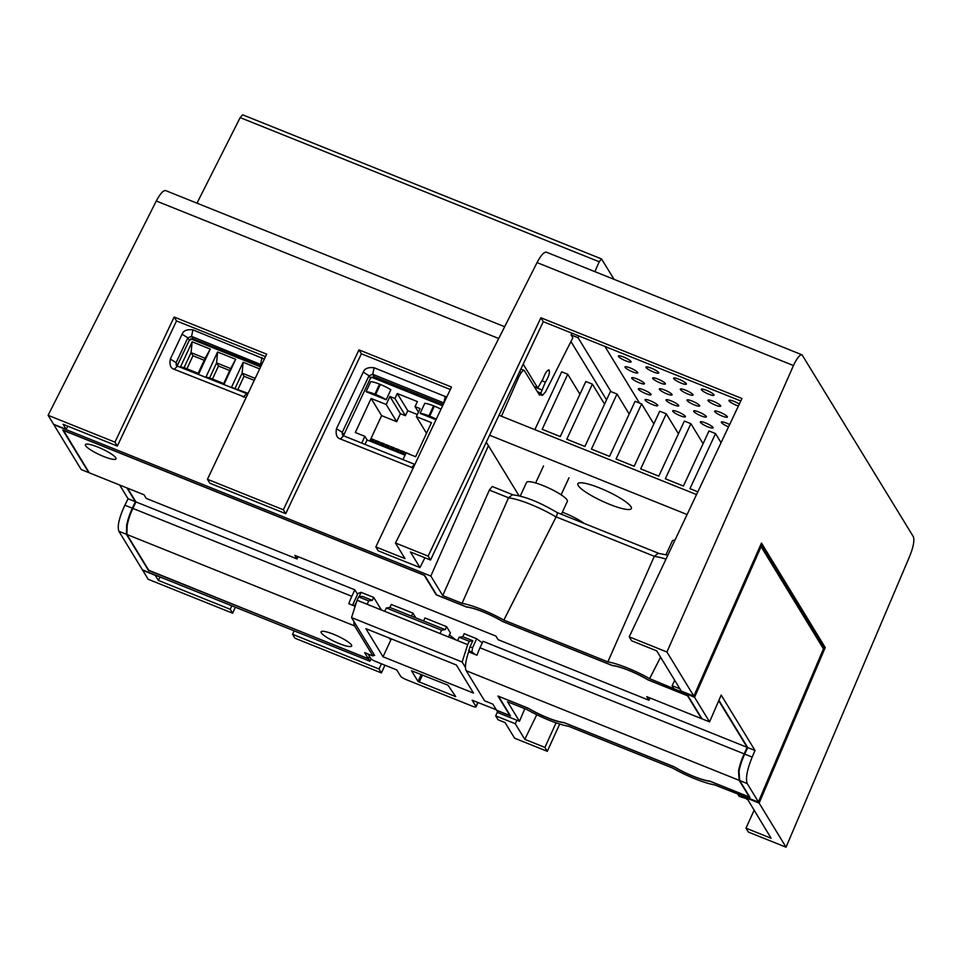 <?xml version="1.0" encoding="UTF-8"?>
<svg xmlns="http://www.w3.org/2000/svg" width="962" height="962" viewBox="0 0 962 962"><rect width="100%" height="100%" fill="white"/><g stroke="black" fill="none" stroke-linecap="round" stroke-linejoin="round"><path stroke-width="1.44" d="M755.026 750.504L752.176 757.082C747.089 769.72 745.43 778.559 747.209 783.561L758.417 801.911L823.46 648.845L761.098 546.669L694.552 697.282L709.571 721.885L721.187 695.069L755.026 750.504L747.739 747.582L744.708 754.088A22.475 5.976 -68.1 0 0 739.032 771.223L739.67 780.531L749.915 797.318L710.064 781.324A28.102 5.267 -155.1 0 1 674.158 766.906L564.285 722.787A28.102 5.267 -155.1 0 1 528.378 708.369L498.617 696.296M694.552 697.282L649.615 678.643A36.532 6.854 -155.1 0 0 607.852 661.88L503.835 620.117A36.532 6.854 -155.1 0 0 462.073 603.342L442.736 595.586L489.357 490.067L492.219 486.495L512.926 494.805M498.581 696.404L510.485 715.92L496.669 710.365L498.1 712.71L519.468 721.296L507.551 701.767L526.887 709.535A36.532 6.854 -155.1 0 0 568.638 726.298L672.666 768.073A36.532 6.854 -155.1 0 0 714.417 784.836L758.453 802.08L823.46 648.845A2.814 2.658 -31.4 0 0 823.316 646.428L760.954 544.264A2.814 2.658 148.6 0 1 761.098 546.669A2.814 0.613 -156.2 0 0 760.208 545.899M126.972 487.95L135.353 501.683L132.335 508.189A22.475 5.976 111.9 0 0 126.659 525.324L126.407 534.283L118.867 531.252L142.46 569.913L369.913 661.243L368.494 658.898L148.749 570.262M126.407 534.283L148.569 570.598M709.571 721.885L702.019 718.854L687.962 695.815L648.111 679.821A28.102 5.267 -155.1 0 0 612.205 665.403L502.344 621.284A28.102 5.267 -155.1 0 0 466.438 606.866L436.628 594.901L424.711 575.372L62.795 430.05L88.769 472.607L81.217 469.576L53.824 424.675L430.832 576.058L442.736 595.586M369.552 656.445L368.494 658.898M369.913 661.243L371.019 658.838M718.903 700.336L747.739 747.582M135.353 501.683L128.066 498.761L124.88 505.194C119.156 517.592 117.148 526.274 118.867 531.252M119.685 485.016L128.066 498.761M601.527 258.922L242.652 114.815L240.175 117.604L196.97 203.162M519.468 721.296L524.819 708.705M614.069 279.353L601.515 258.91L599.23 261.772L594.865 271.645M540.391 394.636L539.514 395.105L524.242 370.43C522.739 370.238 520.827 372.619 518.53 377.573L517.111 376.996M430.832 576.058L488.431 445.683M501.442 416.233L518.53 377.573M520.214 496.139L526.587 482.407A22.475 4.221 24.9 0 1 543.169 485.63A22.475 4.221 24.9 0 1 567.364 501.334L561.375 514.261M665.993 554.677L672.366 540.945A22.475 4.221 24.9 0 1 674.939 540.211M823.316 646.428A2.814 2.814 0 0 1 823.508 649.001L823.364 649.073M462.073 603.342L508.525 497.763L512.457 494.769C528.186 496.729 543.566 504.653 557.347 512.65L557.323 512.638M557.094 512.65C557.804 512.481 557.491 513.888 556.156 516.883L503.835 620.117M607.852 661.88L654.304 556.289L658.236 553.306L667.856 555.182M673.472 688.227L672.137 685.69L679.677 688.72L681.168 690.908M660.581 657.166L649.615 678.643M672.137 685.69L674.687 680.278M737.77 794.215L739.297 796.356L747.065 798.869M745.322 797.245L746.837 799.386M413.155 468.025L340.428 439.009C336.772 437.926 335.461 434.499 336.484 428.715L363.263 372.114C364.574 368.518 368.193 367.075 374.134 367.761L446.717 397.09M246.068 397.643L174.278 369.336C170.623 368.254 169.3 364.826 170.334 359.042L182.071 334.223C183.381 330.627 187.001 329.172 192.941 329.87L264.322 359.054M170.334 359.042L176.094 362.662L187.843 337.83L191.546 336.399L261.592 364.826M247.787 394.035L177.405 366.113L176.178 365.079L176.094 362.662L177.297 366.065M182.071 334.223L187.843 337.83L189.298 340.211L177.549 365.043M261.015 366.053L192.977 338.744L189.298 340.211M443.266 404.377L374.17 376.635L370.478 378.114L343.446 435.738M336.484 428.715L342.256 432.335L369.023 375.721L372.739 374.29L443.939 402.958M411.568 467.58L414.694 464.345L343.566 435.786L342.34 434.752L342.256 432.335L343.711 434.716M363.263 372.114L369.023 375.721L370.478 378.114M127.044 525.973L126.659 525.324M217.58 352.008L235.678 359.283L224.062 384.307L205.964 377.044L217.58 352.008L216.594 362.89L218.506 366.017L212.458 379.052M192.16 341.799L210.257 349.074L198.641 374.098L180.543 366.835L192.16 341.799L191.065 352.633L205.134 358.285L210.257 349.074M259.668 368.903L243.121 362.265L231.505 387.301L247.859 393.867M248.1 393.362L231.505 387.301M235.161 388.167L242.135 373.148L244.047 376.274L237.987 389.297M243.121 362.265L242.135 373.148L255.183 378.391M254.245 380.363L244.047 376.274M204.221 360.281L192.965 355.76L186.917 368.795M229.75 370.526L218.506 366.017M205.134 358.285L198.172 373.304L184.091 367.652L191.065 352.633L192.965 355.76M198.172 373.304L198.641 374.098M184.091 367.652L180.543 366.835M230.676 368.542L223.701 383.561L209.632 377.91L216.594 362.89L230.676 368.542L235.678 359.283M209.632 377.91L205.964 377.044M223.701 383.561L224.062 384.307M361.748 443.085L364.875 436.339L367.063 439.935L405.038 455.17M367.063 439.935L364.995 444.396M402.97 459.632L406.096 452.886L415.644 456.722L431.445 422.679L416.366 416.63L420.093 408.609L415.067 406.601L417.388 401.587L397.282 393.518L394.949 398.521L389.923 396.5L386.207 404.509L371.128 398.46L355.327 432.503L364.875 436.339M442.604 405.772L371.248 377.128M379.521 384.139A14.045 2.633 24.9 0 0 370.719 381.661L366.077 391.678L386.183 399.747L390.837 389.742A14.045 2.633 24.9 0 0 380.315 384.451L379.521 384.139L374.879 394.155A14.045 2.633 -155.1 0 0 366.077 391.678M436.267 419.192A14.045 2.633 -155.1 0 0 429.701 416.173L434.355 406.156L433.561 405.832A14.045 2.633 24.9 0 0 424.759 403.367L420.117 413.371L435.99 419.757M433.561 405.832L428.908 415.849A14.045 2.633 -155.1 0 0 420.117 413.371M428.908 415.849L429.701 416.173M434.355 406.156A14.045 2.633 24.9 0 1 440.981 409.211M386.183 399.747A14.045 2.633 -155.1 0 0 375.673 394.468L374.879 394.155M371.128 398.46L381.613 415.632L370.671 439.213M426.527 433.273L416.366 416.63M417.34 414.538L407.768 410.69L405.435 415.704L400.408 413.684L396.693 421.693L386.207 404.509M396.693 421.693L381.613 415.632M389.923 396.5L400.408 413.684M394.949 398.521L405.435 415.704M397.282 393.518L407.768 410.69M415.067 406.601L418.446 412.145M410.798 454.773L408.706 453.932M405.615 453.932L405.952 453.198M406.192 452.922L408.97 453.823L406.469 452.813M405.555 453.908L404.978 455.146M406.084 452.922L403.956 451.803L402.465 454.136M402.886 454.317L403.318 453.367L405.315 454.413M403.042 452.898L400.529 451.887L401.443 450.793L403.944 451.803M403.21 453.619L405.206 454.665M400.529 451.887L399.952 453.126M401.13 450.937L398.929 449.783L397.438 452.128M397.859 452.296L398.292 451.346L400.288 452.393M403.09 453.86L405.086 454.906M398.015 450.877L395.502 449.879L396.416 448.773L398.917 449.783L396.416 448.773M398.184 451.599L400.18 452.645M402.982 454.112L404.93 455.134M395.502 449.879L394.925 451.118L392.929 450.072M396.103 448.917L393.903 447.763L392.412 450.108M392.833 450.276L393.266 449.338L395.262 450.372M398.064 451.839L400.06 452.886M392.977 448.869L390.464 447.859L391.378 446.765L393.891 447.763L391.378 446.765M393.157 449.579L395.154 450.625M397.955 452.092L399.903 453.114M390.464 447.859L389.899 449.098M391.077 446.897L388.864 445.755L387.385 448.088M387.806 448.256L388.239 447.318L390.235 448.364M393.037 449.831L395.033 450.865M387.951 446.849L385.437 445.839L386.351 444.745L388.864 445.743L386.351 444.745M388.131 447.558L390.127 448.605M385.437 445.839L384.872 447.077M386.051 444.889L383.838 443.735L382.359 446.067M382.78 446.236L383.213 445.298L385.209 446.344M388.011 447.811L390.007 448.857M382.924 444.829L380.411 443.819L381.325 442.724L383.838 443.722L381.325 442.724M383.104 445.538L385.089 446.584M387.902 448.051L389.85 449.074M380.411 443.819L379.846 445.057M381.024 442.869L378.812 441.714L377.332 444.047M377.753 444.216L378.186 443.278L380.182 444.324M382.984 445.791L384.98 446.837M377.898 442.809L375.384 441.798L376.298 440.704L378.8 441.714L376.298 440.704M378.078 443.53L380.062 444.564M382.876 446.031L384.824 447.053M375.384 441.798L374.819 443.037M375.998 440.849L373.785 439.694L372.306 442.027M372.727 442.195L373.16 441.257L375.156 442.304M377.958 443.771L379.954 444.817M372.871 440.788L370.358 439.778L371.272 438.684L373.773 439.694L371.272 438.684M373.052 441.51L375.036 442.544M377.85 444.023L379.798 445.045M370.358 439.778L369.793 441.017M373.605 378.078L374.254 376.671M372.907 377.789L373.521 376.467M376.443 379.208L377.092 377.801M375.733 378.92L376.382 377.525M383.658 382.106L384.319 380.712M382.96 381.83L383.61 380.423M380.447 380.82L381.096 379.413M386.496 383.249L387.145 381.842M385.786 382.96L386.435 381.553M393.711 386.147L394.372 384.74M393.013 385.858L393.662 384.463M390.5 384.848L391.149 383.453M396.548 387.277L397.198 385.882M395.839 387.001L396.488 385.594M403.775 390.187L404.425 388.78M403.066 389.899L403.715 388.492M400.553 388.888L401.202 387.494M406.601 391.318L407.251 389.923M405.892 391.029L406.541 389.634M413.828 394.216L414.478 392.821M413.119 393.939L413.768 392.532M410.606 392.929L411.255 391.522M416.654 395.358L417.304 393.951M415.945 395.069L416.594 393.674M158.369 580.423L155.267 575.348L142.701 570.298L148.172 579.28L232.624 613.191L230.243 609.283L158.369 580.423L160.041 576.972M292.58 634.307L294.961 638.215L381.421 672.931L379.04 669.023L292.58 634.307L294.168 630.819M285.738 513.672L283.357 509.776L207.443 479.292L209.836 483.201L285.738 513.672L361.375 353.788L358.982 349.879L283.357 509.776M375.841 546.909L405.002 558.621L395.466 543.001L428.138 556.12L430.531 560.028L410.425 551.96L419.961 567.568L378.234 550.817L375.841 546.909L451.479 387.025L358.982 349.879M117.34 446.055L114.959 442.159L174.146 317.027L176.527 320.923L117.34 446.055L63.059 424.266L66.15 429.341L67.761 426.154M66.15 429.341L53.583 424.29L48.1 415.307L114.959 442.159M419.961 567.568L424.903 557.768M450.312 389.502L361.375 353.788M265.464 356.637L176.527 320.923M395.466 543.001L537.049 262.59C540.909 255.315 544.023 251.84 546.392 252.176L802.055 354.834L913.311 536.628C914.634 540.271 913.455 546.753 909.763 556.084L786.05 847.197L748.352 832.058L745.971 828.162L771.103 838.251L746.668 797.787M637.674 372.414A7.023 1.323 24.9 0 1 637.758 372.847A7.023 1.323 24.9 0 1 630.832 371.079A7.023 1.323 24.9 0 1 625.023 366.931A7.023 1.323 24.9 0 1 631.072 368.302A7.023 1.323 24.9 0 1 637.674 372.414M639.502 403.066L604.942 346.44M665.319 383.513A7.023 1.323 24.9 0 1 665.415 383.946A7.023 1.323 24.9 0 1 658.489 382.191A7.023 1.323 24.9 0 1 652.669 378.03A7.023 1.323 24.9 0 1 658.717 379.401A7.023 1.323 24.9 0 1 665.319 383.513M692.965 394.612A7.023 1.323 24.9 0 1 693.061 395.045A7.023 1.323 24.9 0 1 686.134 393.29A7.023 1.323 24.9 0 1 680.314 389.129A7.023 1.323 24.9 0 1 686.363 390.5A7.023 1.323 24.9 0 1 692.965 394.612M720.622 405.711A7.023 1.323 24.9 0 1 720.706 406.144A7.023 1.323 24.9 0 1 713.78 404.389A7.023 1.323 24.9 0 1 707.96 400.24A7.023 1.323 24.9 0 1 714.008 401.599A7.023 1.323 24.9 0 1 720.622 405.711M735.689 411.76A7.023 1.323 24.9 0 1 735.605 411.339A7.023 1.323 24.9 0 1 735.99 411.123M631 361.484A7.023 1.323 24.9 0 1 631.096 361.916A7.023 1.323 24.9 0 1 624.17 360.149A7.023 1.323 24.9 0 1 618.35 356A7.023 1.323 24.9 0 1 624.398 357.371A7.023 1.323 24.9 0 1 631 361.484M644.348 383.345A7.023 1.323 24.9 0 1 644.432 383.778A7.023 1.323 24.9 0 1 637.505 382.01A7.023 1.323 24.9 0 1 631.697 377.862A7.023 1.323 24.9 0 1 637.746 379.232A7.023 1.323 24.9 0 1 644.348 383.345M651.021 394.276A7.023 1.323 24.9 0 1 651.106 394.709A7.023 1.323 24.9 0 1 644.179 392.941A7.023 1.323 24.9 0 1 638.359 388.792A7.023 1.323 24.9 0 1 644.42 390.163A7.023 1.323 24.9 0 1 651.021 394.276M657.695 405.206A7.023 1.323 24.9 0 1 657.78 405.639A7.023 1.323 24.9 0 1 650.853 403.872A7.023 1.323 24.9 0 1 645.033 399.723A7.023 1.323 24.9 0 1 651.082 401.094A7.023 1.323 24.9 0 1 657.695 405.206M658.657 372.583A7.023 1.323 24.9 0 1 658.742 373.015A7.023 1.323 24.9 0 1 651.815 371.248A7.023 1.323 24.9 0 1 645.995 367.099A7.023 1.323 24.9 0 1 652.044 368.47A7.023 1.323 24.9 0 1 658.657 372.583M671.993 394.444A7.023 1.323 24.9 0 1 672.077 394.877A7.023 1.323 24.9 0 1 665.151 393.121A7.023 1.323 24.9 0 1 659.343 388.961A7.023 1.323 24.9 0 1 665.391 390.332A7.023 1.323 24.9 0 1 671.993 394.444M678.667 405.375A7.023 1.323 24.9 0 1 678.751 405.808A7.023 1.323 24.9 0 1 671.825 404.052A7.023 1.323 24.9 0 1 666.017 399.891A7.023 1.323 24.9 0 1 672.065 401.262A7.023 1.323 24.9 0 1 678.667 405.375M685.341 416.305A7.023 1.323 24.9 0 1 685.425 416.738A7.023 1.323 24.9 0 1 678.499 414.983A7.023 1.323 24.9 0 1 672.678 410.822A7.023 1.323 24.9 0 1 678.739 412.193A7.023 1.323 24.9 0 1 685.341 416.305M686.303 383.682A7.023 1.323 24.9 0 1 686.387 384.115A7.023 1.323 24.9 0 1 679.461 382.359A7.023 1.323 24.9 0 1 673.64 378.198A7.023 1.323 24.9 0 1 679.689 379.569A7.023 1.323 24.9 0 1 686.303 383.682M699.639 405.543A7.023 1.323 24.9 0 1 699.735 405.976A7.023 1.323 24.9 0 1 692.808 404.22A7.023 1.323 24.9 0 1 686.988 400.06A7.023 1.323 24.9 0 1 693.037 401.431A7.023 1.323 24.9 0 1 699.639 405.543M706.312 416.474A7.023 1.323 24.9 0 1 706.397 416.907A7.023 1.323 24.9 0 1 699.47 415.151A7.023 1.323 24.9 0 1 693.662 410.99A7.023 1.323 24.9 0 1 699.711 412.361A7.023 1.323 24.9 0 1 706.312 416.474M712.986 427.405A7.023 1.323 24.9 0 1 713.07 427.837A7.023 1.323 24.9 0 1 706.144 426.082A7.023 1.323 24.9 0 1 700.336 421.921A7.023 1.323 24.9 0 1 706.385 423.292A7.023 1.323 24.9 0 1 712.986 427.405M713.948 394.781A7.023 1.323 24.9 0 1 714.032 395.214A7.023 1.323 24.9 0 1 707.106 393.458A7.023 1.323 24.9 0 1 701.286 389.309A7.023 1.323 24.9 0 1 707.347 390.668A7.023 1.323 24.9 0 1 713.948 394.781M727.284 416.642A7.023 1.323 24.9 0 1 727.38 417.075A7.023 1.323 24.9 0 1 720.454 415.319A7.023 1.323 24.9 0 1 714.634 411.171A7.023 1.323 24.9 0 1 720.682 412.53A7.023 1.323 24.9 0 1 727.284 416.642M728.547 426.875A7.023 1.323 24.9 0 1 721.308 422.102A7.023 1.323 24.9 0 1 729.641 424.555M738.419 406.012A7.023 1.323 24.9 0 1 731.829 403.03A7.023 1.323 24.9 0 1 728.943 400.408A7.023 1.323 24.9 0 1 732.816 400.926A7.023 1.323 24.9 0 1 739.345 404.04M681.264 691.065L656.733 650.853L631.601 640.764L629.22 636.856L666.919 651.995L693.842 696.115L681.264 691.065M430.531 560.028L543.277 321.681L740.788 400.986M534.295 386.556L537.794 388.023L543.169 378.583C545.201 373.088 547.15 370.202 549.013 369.901C550.108 372.354 548.893 376.443 545.37 382.167L542.051 380.844M571.969 333.201L571.103 334.956L572.835 337.794L545.478 391.955L542.376 395.43L540.824 393.073L545.37 382.167M537.686 387.914L523.184 364.153M536.772 714.742L524.795 739.345L515.259 723.725L516.943 720.273M520.983 373.003L519.865 371.164M48.1 415.307L156.301 200.998C160.161 193.723 163.275 190.26 165.644 190.584L504.677 326.719M381.421 672.931L384.944 665.199M232.624 613.191L235.353 607.202M515.259 723.725L495.658 715.86L498.039 719.756L505.074 722.582L514.61 738.203L547.282 751.322L544.901 747.414L556.084 722.847M379.04 669.023L381.421 663.78M495.658 715.86L497.522 711.76M230.243 609.283L231.83 605.795M746.56 798.039L759.126 803.09L786.05 847.197M524.795 739.345L544.901 747.414M745.971 828.162L754.076 810.353M629.22 636.856L741.967 398.508L540.885 317.773L543.277 321.681M547.282 751.322L559.704 724.049M570.935 341.534L606.541 399.867M610.99 391.618L578.138 337.782L571.103 334.956M578.138 337.782L578.956 336.003M802.055 354.834C799.783 354.545 796.933 358.117 793.47 365.548L666.919 651.995M693.842 696.115L761.471 543.049L825.228 647.522L759.126 803.09M823.52 646.837L825.228 647.522M428.138 556.12L540.885 317.773M207.443 479.292L266.642 354.16L174.146 317.027M355.146 606.276L348.797 603.727A22.475 5.976 -68.1 0 1 351.815 596.32L132.876 508.417A22.475 5.988 -68 0 0 127.152 525.529L126.912 534.487L148.978 570.634L368.398 658.742L364.682 652.657L372.967 655.988L373.833 654.124M353.884 621.44A22.475 5.976 111.9 0 0 354.629 625.925L372.967 655.988M351.455 644.985A16.859 3.163 24.9 0 1 351.671 646.031A16.859 3.163 24.9 0 1 335.053 641.798A16.859 3.163 24.9 0 1 321.092 631.842A16.859 3.163 24.9 0 1 335.606 635.124A16.859 3.163 24.9 0 1 351.455 644.985M739.165 780.338L749.314 796.969L709.752 781.084A27.537 5.171 -155.1 0 1 674.278 766.834L563.985 722.546A27.537 5.171 -155.1 0 1 528.499 708.297L497.979 696.043L509.896 715.56L496.572 710.209L492.857 704.124L484.571 700.793L466.221 670.73L739.165 780.338L738.527 771.019A22.475 5.964 -68.3 0 1 744.167 753.871L747.173 747.354L483.02 641.281L479.99 647.787A22.475 5.976 -68.1 0 0 476.984 655.194L468.686 651.863A22.475 5.976 111.9 0 0 466.221 670.73M649.987 697.955L648.929 700.24L498.124 639.694L495.935 636.098L294.853 555.363L297.054 558.946L146.248 498.4L144.059 494.805L89.262 472.811L63.444 430.315M648.929 700.24L646.729 696.644L701.514 718.65L687.553 695.779L648.003 679.893A27.537 5.171 -155.1 0 0 612.517 665.644L502.224 621.356A27.537 5.171 -155.1 0 0 466.738 607.106L436.219 594.853L424.302 575.336L63.396 430.411M115.789 457.816A16.859 3.163 -155.1 0 0 99.928 447.943A16.859 3.163 -155.1 0 0 85.414 444.66A16.859 3.163 -155.1 0 0 99.375 454.629A16.859 3.163 -155.1 0 0 115.993 458.85A16.859 3.163 -155.1 0 0 115.789 457.816M368.398 658.742L369.456 656.288M357.587 594.324L354.834 589.814L135.919 501.911L127.537 488.167M747.546 747.979L718.722 700.745M132.876 508.417L135.919 501.911M297.054 558.946L298.112 556.661M354.834 589.814L351.815 596.32M389.009 637.95L389.574 638.864L390.885 638.708M687.084 514.526L489.562 435.221M486.279 442.159L519.047 495.839M609.619 504.353A29.497 5.531 24.9 0 1 577.861 483.73A29.497 5.531 24.9 0 1 606.95 491.137A29.497 5.531 24.9 0 1 631.373 508.573A29.497 5.531 24.9 0 1 609.619 504.353M629.196 414.009L617.003 394.035L610.461 391.414L584.896 446.476L566.81 439.213L592.364 384.139L585.834 381.517L560.269 436.592L542.171 429.317L567.736 374.254L561.7 371.825L534.86 429.653M617.003 394.035L591.438 449.098L609.535 456.373L635.1 401.298L641.63 403.92L653.823 423.905M641.63 403.92L616.065 458.994L634.162 466.257L659.728 411.195L666.257 413.816L678.463 433.79M666.257 413.816L640.704 468.879L658.79 476.154L684.355 421.079L690.896 423.701L703.09 443.686M690.896 423.701L665.331 478.775L683.429 486.038L708.994 430.964L715.524 433.597L721.067 442.676M715.524 433.597L689.958 488.66L697.823 491.822M696.524 494.564L499.013 415.259M567.736 374.254L579.93 394.228M592.364 384.139L604.569 404.124M562.325 512.217A22.475 4.221 24.9 0 1 584.343 523.484M476.731 638.756L472.546 647.775L470.033 646.765L472.823 640.752L462.77 636.712L464.165 633.717L476.731 638.756L482.275 642.869M352.525 605.218L357.996 593.446L361.123 592.339L373.689 597.378L381.385 609.992M462.77 636.712L459.175 637.241L457.611 640.608L440.019 633.537L441.582 630.17L445.178 629.653L423.569 620.971L424.963 617.965L446.572 626.647L450.384 632.9L448.508 636.952M455.772 639.862L449.446 634.908M423.569 620.971L389.887 607.455L391.281 604.449L412.89 613.131L415.776 617.844M473.52 693.097L456.361 664.995L365.873 628.655L383.032 656.769L473.52 693.097M440.019 633.537L357.082 600.24L358.634 596.873L368.687 600.901L367.135 604.268M441.582 630.17L386.291 607.972L384.728 611.339M457.611 640.608L467.664 644.636L469.228 641.281L459.175 637.241M467.664 644.636L462.121 662L351.539 617.592L357.082 600.24M351.539 617.592L374.651 655.471L373.436 654.978M373.689 597.378L372.294 600.384L362.241 596.344L358.634 596.873M355.471 605.266L353.343 605.543M475.288 654.521L471.969 652.044L468.698 650.733L469.612 652.236M354.834 605.014L356.457 602.188M361.123 592.339L359.042 596.813M368.073 654.016L371.164 659.078L374.146 660.87L396.765 669.949L400.577 676.19A5.616 1.058 -155.1 0 0 406.565 679.773L471.909 706.012A5.616 1.058 -155.1 0 0 476.058 706.817A5.616 1.058 -155.1 0 0 475.986 706.469L472.174 700.228L496.308 709.776M462.121 662L465.476 667.496M418.001 681.421L455.711 696.632L448.027 685.221L411.508 670.73L418.001 681.421L421.236 674.47M383.032 656.769L391.342 638.888M372.294 600.384L368.687 600.901M472.823 640.752L469.228 641.281M389.887 607.455L386.291 607.972M445.178 629.653L446.572 626.647M412.89 613.131L411.495 616.125M468.698 650.733L470.033 646.765M472.546 647.775L471.969 652.044M747.209 783.561L739.67 780.531M752.176 757.082L744.708 754.088M132.335 508.189L124.88 505.194M489.357 490.067L508.525 497.763M556.156 516.883L654.304 556.289M556.096 517.015A36.532 6.854 -155.1 0 0 508.465 497.895M665.981 559.126A36.532 6.854 -155.1 0 0 654.244 556.421M262.001 357.599L260.606 364.129L261.351 365.344M243.338 397.065L246.464 393.843M174.278 369.336L177.405 366.113M192.941 329.87L191.546 336.399L192.977 338.744M374.134 367.761L372.739 374.29L374.17 376.635M445.262 396.332L443.867 402.85M340.428 439.009L343.566 435.786M240.175 117.604L599.23 261.772M260.606 366.907L190.68 338.828M375.673 394.468L380.315 384.451M498.725 338.504L156.301 200.998M540.824 393.073L537.433 391.714M542.135 395.226L538.744 393.855M537.049 262.59L793.47 365.548M541.582 389.814L534.559 387.001M126.912 534.487L354.629 625.925M744.167 753.871L479.99 647.787M475.986 706.469L477.825 702.5M454.882 696.464L455.218 695.766M419.204 682.142L422.522 674.987M557.335 512.638L658.705 553.342M524.242 370.43L520.863 369.071M403.956 451.803L401.443 450.793M534.343 386.628L537.806 388.023M542.388 395.43L538.84 394.011M543.53 465.933L535.63 482.972M569.023 477.765L561.111 494.805M476.058 706.817L478.018 702.573"/></g></svg>
